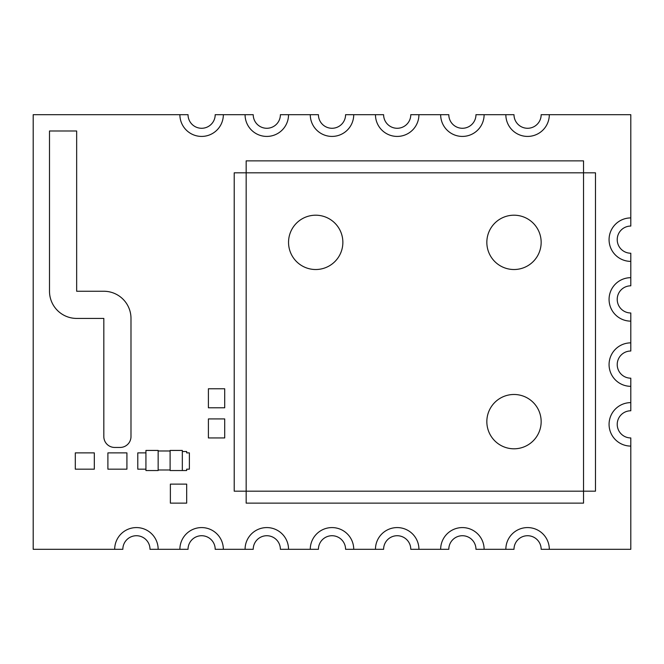 <?xml version="1.0" encoding="UTF-8"?>
<svg xmlns="http://www.w3.org/2000/svg" width="664" height="664" viewBox="0 0 664 664"><rect width="100%" height="100%" fill="white"/><g stroke="black" fill="none" stroke-linecap="round" stroke-linejoin="round"><path stroke-width="1" d="M630.8 321.135L630.8 351.015A13.579 13.579 0 0 0 617.221 364.594A13.579 13.579 0 0 0 630.8 378.181L630.8 410.775A13.579 13.579 0 0 0 617.221 424.354A13.579 13.579 0 0 0 630.8 437.941L630.8 549.311L549.311 549.311A21.729 21.729 0 0 0 527.581 527.581A21.729 21.729 0 0 0 505.844 549.311L484.114 549.311A21.729 21.729 0 0 0 462.385 527.581A21.729 21.729 0 0 0 440.655 549.311L418.926 549.311A21.729 21.729 0 0 0 397.197 527.581A21.729 21.729 0 0 0 375.459 549.311L345.579 549.311A13.579 13.579 0 0 0 332 535.724A13.579 13.579 0 0 0 318.421 549.311L280.391 549.311A13.579 13.579 0 0 0 266.803 535.724A13.579 13.579 0 0 0 253.225 549.311L215.194 549.311A13.579 13.579 0 0 0 201.615 535.724A13.579 13.579 0 0 0 188.036 549.311L150.006 549.311A13.579 13.579 0 0 0 136.419 535.724A13.579 13.579 0 0 0 122.84 549.311L33.2 549.311L33.2 114.689L179.886 114.689A21.729 21.729 0 0 0 201.615 136.419A21.729 21.729 0 0 0 223.345 114.689L245.074 114.689A21.729 21.729 0 0 0 266.803 136.419A21.729 21.729 0 0 0 288.541 114.689L310.271 114.689A21.729 21.729 0 0 0 332 136.419A21.729 21.729 0 0 0 353.729 114.689L383.609 114.689A13.579 13.579 0 0 0 397.197 128.276A13.579 13.579 0 0 0 410.775 114.689L448.806 114.689A13.579 13.579 0 0 0 462.385 128.276A13.579 13.579 0 0 0 475.964 114.689L513.994 114.689A13.579 13.579 0 0 0 527.581 128.276A13.579 13.579 0 0 0 541.16 114.689L630.8 114.689L630.8 217.916A21.729 21.729 0 0 0 609.071 239.646A21.729 21.729 0 0 0 630.8 261.375L630.8 277.676A21.729 21.729 0 0 0 609.071 299.406A21.729 21.729 0 0 0 630.8 321.135A21.729 21.729 0 0 1 609.071 299.406A21.729 21.729 0 0 1 630.8 277.676L630.8 285.819A13.579 13.579 0 0 0 617.221 299.406A13.579 13.579 0 0 0 630.8 312.985L630.8 321.135M549.311 114.689A21.729 21.729 0 0 1 527.581 136.419A21.729 21.729 0 0 1 505.844 114.689A21.729 21.729 0 0 0 527.581 136.419A21.729 21.729 0 0 0 549.311 114.689M484.114 114.689A21.729 21.729 0 0 1 462.385 136.419A21.729 21.729 0 0 1 440.655 114.689A21.729 21.729 0 0 0 462.385 136.419A21.729 21.729 0 0 0 484.114 114.689M418.926 114.689A21.729 21.729 0 0 1 397.197 136.419A21.729 21.729 0 0 1 375.459 114.689A21.729 21.729 0 0 0 397.197 136.419A21.729 21.729 0 0 0 418.926 114.689M114.689 549.311A21.729 21.729 0 0 1 136.419 527.581A21.729 21.729 0 0 1 158.156 549.311A21.729 21.729 0 0 0 136.419 527.581A21.729 21.729 0 0 0 114.689 549.311M179.886 549.311A21.729 21.729 0 0 1 201.615 527.581A21.729 21.729 0 0 1 223.345 549.311A21.729 21.729 0 0 0 201.615 527.581A21.729 21.729 0 0 0 179.886 549.311M245.074 549.311A21.729 21.729 0 0 1 266.803 527.581A21.729 21.729 0 0 1 288.541 549.311A21.729 21.729 0 0 0 266.803 527.581A21.729 21.729 0 0 0 245.074 549.311M310.271 549.311A21.729 21.729 0 0 1 332 527.581A21.729 21.729 0 0 1 353.729 549.311A21.729 21.729 0 0 0 332 527.581A21.729 21.729 0 0 0 310.271 549.311M630.8 446.084A21.729 21.729 0 0 1 609.071 424.354A21.729 21.729 0 0 1 630.8 402.625A21.729 21.729 0 0 0 609.071 424.354A21.729 21.729 0 0 0 630.8 446.084M630.8 386.323A21.729 21.729 0 0 1 609.071 364.594A21.729 21.729 0 0 1 630.8 342.865A21.729 21.729 0 0 0 609.071 364.594A21.729 21.729 0 0 0 630.8 386.323M49.501 291.255L49.501 130.991L76.659 130.991L76.659 291.255L103.825 291.255A27.166 27.166 0 0 1 130.991 318.421L130.991 436.58A10.865 10.865 0 0 1 120.126 447.445L114.689 447.445A10.865 10.865 0 0 1 103.825 436.58L103.825 318.421L76.659 318.421A27.166 27.166 0 0 1 49.501 291.255M94.321 452.881L75.306 452.881L75.306 469.174L94.321 469.174L94.321 452.881M126.915 452.881L107.9 452.881L107.9 469.174L126.915 469.174L126.915 452.881M145.931 452.881L137.78 452.881L137.78 469.174L145.931 469.174M182.326 470.535L170.108 470.535L170.108 450.433L182.326 450.433L182.326 470.535L186.675 470.535L186.675 469.174L189.389 469.174L189.389 452.881L186.675 452.881L186.675 451.52L182.326 451.52M224.706 407.787L224.706 388.772L208.405 388.772L208.405 407.787L224.706 407.787M224.706 437.941L224.706 418.926L208.405 418.926L208.405 437.941L224.706 437.941M186.675 503.129L186.675 484.114L170.374 484.114L170.374 503.129L186.675 503.129M375.459 549.311A21.729 21.729 0 0 1 397.197 527.581A21.729 21.729 0 0 1 418.926 549.311L410.775 549.311A13.579 13.579 0 0 0 397.197 535.724A13.579 13.579 0 0 0 383.609 549.311L375.459 549.311M158.156 469.987L170.108 469.987M170.108 450.981L158.156 450.981M158.156 470.535L158.156 450.433L145.931 450.433L145.931 470.535L158.156 470.535M440.655 549.311A21.729 21.729 0 0 1 462.385 527.581A21.729 21.729 0 0 1 484.114 549.311L475.964 549.311A13.579 13.579 0 0 0 462.385 535.724A13.579 13.579 0 0 0 448.806 549.311L440.655 549.311M505.844 549.311A21.729 21.729 0 0 1 527.581 527.581A21.729 21.729 0 0 1 549.311 549.311L541.16 549.311A13.579 13.579 0 0 0 527.581 535.724A13.579 13.579 0 0 0 513.994 549.311L505.844 549.311M246.161 172.823L246.161 160.871L583.531 160.871L583.531 491.177L595.484 491.177L595.484 172.823L234.209 172.823L234.209 491.177L583.531 491.177L583.531 503.129L246.161 503.129L246.161 172.823M541.16 421.64A27.166 27.166 0 0 1 500.415 445.162A27.166 27.166 0 0 1 500.415 398.118A27.166 27.166 0 0 1 541.16 421.64M541.16 242.36A27.166 27.166 0 0 0 500.415 218.838A27.166 27.166 0 0 0 500.415 265.882A27.166 27.166 0 0 0 541.16 242.36M342.865 242.36A27.166 27.166 0 0 1 302.12 265.882A27.166 27.166 0 0 1 302.12 218.838A27.166 27.166 0 0 1 342.865 242.36M223.345 114.689A21.729 21.729 0 0 1 201.615 136.419A21.729 21.729 0 0 1 179.886 114.689L188.036 114.689A13.579 13.579 0 0 0 201.615 128.276A13.579 13.579 0 0 0 215.194 114.689L223.345 114.689M288.541 114.689A21.729 21.729 0 0 1 266.803 136.419A21.729 21.729 0 0 1 245.074 114.689L253.225 114.689A13.579 13.579 0 0 0 266.803 128.276A13.579 13.579 0 0 0 280.391 114.689L288.541 114.689M353.729 114.689A21.729 21.729 0 0 1 332 136.419A21.729 21.729 0 0 1 310.271 114.689L318.421 114.689A13.579 13.579 0 0 0 332 128.276A13.579 13.579 0 0 0 345.579 114.689L353.729 114.689M630.8 261.375A21.729 21.729 0 0 1 609.071 239.646A21.729 21.729 0 0 1 630.8 217.916L630.8 226.059A13.579 13.579 0 0 0 617.221 239.646A13.579 13.579 0 0 0 630.8 253.225L630.8 261.375"/></g></svg>
